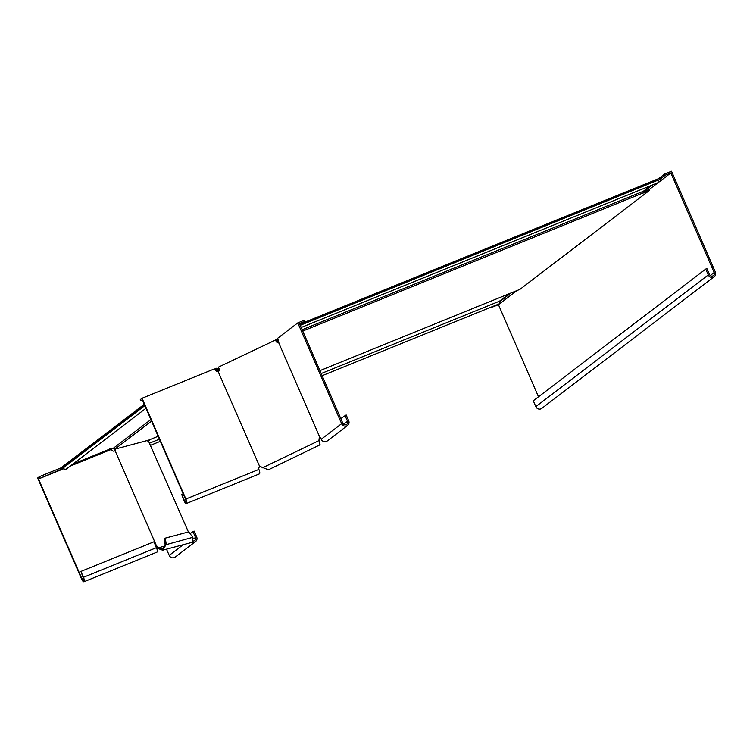 <?xml version="1.0" encoding="UTF-8"?>
<svg xmlns="http://www.w3.org/2000/svg" width="753" height="753" viewBox="0 0 753 753"><rect width="100%" height="100%" fill="white"/><g stroke="black" fill="none" stroke-linecap="round" stroke-linejoin="round"><path stroke-width="1.13" d="M151.56 421.096L114.757 449.212L148.388 440.232L158.158 436.269M302.16 329.729L643.278 191.328L643.09 193.097L649.218 190.613L519.994 289.331L319.95 370.627M643.476 192.806L302.734 331.047M278.422 340.911L277.697 341.288L277.273 340.309L278.299 339.49M276.991 341.627L277.697 341.288M219.603 369.403L216.685 371.351M72.975 464.036L109.599 449.174L113.458 448.157L114.757 449.212M214.577 369.177L216.535 368.255L217.476 368.499L217.109 369.459L218.69 369.817M217.109 369.459L215.574 370.147M113.458 448.157L150.892 419.562M217.476 368.499L219.179 368.424M649.218 190.613L648.794 189.634L643.344 191.846M276.502 340.685L277.273 340.309M145.978 408.267L66.819 468.733A2.673 2.541 -127.4 0 1 63.101 468.046L61.793 468.573L61.37 467.594L144.247 404.286M144.83 405.613L63.101 468.046M144.67 405.265L61.793 468.573M215.377 369.977L216.572 369.394M321.211 373.526L499.399 301.228A2.673 0.8 67.9 0 1 499.55 303.713L322.143 375.691M159.42 439.168L149.753 443.093M150.779 439.263L148.219 441.22M499.399 301.228L508.924 293.952M218.116 368.612L217.749 369.572M215.622 368.678L216.045 369.648M650.686 185.671L643.278 191.328M301.181 327.47L657.915 182.734A2.673 0.8 -112.1 0 0 657.774 180.259L657.708 179.007L302.687 323.046M658.131 179.976L300.202 325.202M657.774 180.259L300.249 325.315M142.449 400.154L140.811 400.822L140.284 399.598L142.063 398.243L185.887 499.041A4 1.205 67.9 0 1 186.405 503.512L259.409 473.891A4 1.205 -112.1 0 0 258.891 469.43A2.137 2.033 -127.4 0 1 259.597 466.888L259.936 466.822M140.811 400.822L142.261 399.711L185.558 499.295A2.673 0.8 67.9 0 1 185.906 502.279A2.673 0.8 67.9 0 1 184.24 500.303L181.699 494.448L183.911 500.557A4 1.205 67.9 0 0 186.405 503.512M259.267 467.133L259.776 466.775L218.172 371.624A2.137 2.033 -127.4 0 1 215.8 370.335L214.36 368.904L142.063 398.243M183.186 493.836L181.699 494.448M276.718 340.582L276.69 341.128A2.137 1.892 -104.9 0 0 278.544 342.427A2.137 0.64 -112.1 0 0 278.149 340.158L277.593 338.304L297.793 322.877L341.627 423.675A4 3.803 52.6 0 0 347.594 425.426A4 3.803 52.6 0 0 348.705 420.805L346.154 414.95L340.808 418.612M218.379 371.577L218.549 371.464A2.137 1.892 75.1 0 0 219.104 368.866L218.361 367.163L277.801 338.925M259.964 466.719L259.964 466.719A2.137 1.892 75.1 0 1 261.536 467.095L268.407 469.797L320.063 444.797L319.686 443.903M320.204 437.747A2.137 1.892 -104.9 0 0 319.583 439.14L319.583 443.95M347.594 425.426L327.207 441.004A4 3.803 -127.4 0 1 321.23 439.253A2.137 0.64 -112.1 0 0 319.969 437.662L319.733 437.794A2.137 1.892 -104.9 0 0 318.98 439.3L320.063 444.797M319.969 437.662L278.554 342.408M275.353 339.584L276.087 341.288A2.137 1.892 -104.9 0 0 278.318 342.54L278.921 342.38L278.318 342.54M343.622 424.268L347.528 421.285A2.673 2.541 52.6 0 1 346.785 424.363A2.673 2.541 52.6 0 1 342.803 423.205L299.506 323.621L304.701 321.512L304.165 320.289L297.793 322.877M347.528 421.285L344.978 415.43M300.118 325.014L304.701 321.512M262.458 467.839L319.517 440.354M319.733 437.794L320.336 437.634M148.755 441.766A2.137 0.64 67.9 0 1 147.748 440.364M147.372 440.467A2.137 0.979 64.2 0 0 148.793 441.776L188.401 531.966M166.498 549.182L169.199 555.394A4 3.803 52.6 0 0 175.167 557.135L195.564 541.558A4 3.803 -127.4 0 1 192.476 542.216M190.104 533.736L192.947 531.562L195.498 537.416A2.673 2.541 -127.4 0 1 193.53 540.983M192.947 531.562L194.123 531.081L196.674 536.936A4 3.803 -127.4 0 1 195.564 541.558M150.271 439.47L148.143 441.098M165.331 538.122L188.674 531.891L192.881 537.303L192.137 542.339L162.629 550.217L166.215 544.419L165.331 538.122L164.267 538.64L165.142 544.937L192.881 537.303M155.476 546.537L156.549 546.019A2.137 0.979 -115.8 0 1 157.612 546.782L158.309 547.685L162.281 548.928L165.142 544.937M156.087 546.829A2.137 0.979 -115.8 0 1 156.539 547.299L157.245 548.203L162.629 550.217M113.675 448.393L114.004 449.146A2.137 0.979 -115.8 0 1 114.211 451.094M115.237 449.052A2.137 0.979 -115.8 0 1 115.124 450.765L156.549 546.019M111.717 449.833L110.813 449.635L111.717 449.833A2.137 2.033 -127.4 0 0 114.089 451.132L114.795 450.887M83.291 577.946L81.813 578.549L38.507 478.964L63.76 468.724M70.33 466.06L110.813 449.635L110.249 449.814L109.712 448.59M61.426 467.717L39.429 476.64L37.65 477.995L81.484 578.803A4 1.205 -112.1 0 0 83.978 581.758A4 1.205 -112.1 0 0 83.461 577.287L80.91 571.433L83.131 577.542A2.673 0.8 -112.1 0 1 83.47 580.516A2.673 0.8 -112.1 0 1 81.813 578.549M80.91 571.433L153.913 541.812L156.455 547.676A4 1.205 67.9 0 1 156.972 552.137L83.978 581.758M63.356 468.366L38.507 478.964M110.249 449.814L71.78 464.949M39.956 477.854L39.429 476.64M157.245 548.203L165.105 545.878M657.821 179.261L664.673 174.018L671.516 171.242L715.35 272.049A4 3.803 -127.4 0 1 714.239 276.662A4 3.803 -127.4 0 1 708.272 274.92L705.721 269.066L706.907 268.586L709.448 274.44A2.673 2.541 -127.4 0 0 713.43 275.607A2.673 2.541 -127.4 0 0 714.173 272.53L670.867 172.945L648.851 189.765M657.943 180.786L665.21 175.242L670.867 172.945M516.831 290.611L498.439 304.664L538.499 396.803M643.608 191.742L652.531 184.918M510.779 293.199L499.578 301.765M494.166 305.897L492.773 306.96L498.439 304.664M714.239 276.662L541.812 408.38A4 3.803 -127.4 0 1 535.835 406.639L533.293 400.775L705.721 269.066M664.673 174.018L665.21 175.242M643.373 191.253L643.589 191.751M258.891 469.43L185.887 499.041M185.727 499.7L184.24 500.303M321.23 439.253L341.627 423.675M276.087 341.288L276.69 341.128M318.98 439.3L319.583 439.14M183.139 544.748L169.199 555.394M195.498 537.416L193.606 538.866M156.455 547.676L83.461 577.287M156.539 547.299L157.612 546.782M710.267 275.504L714.173 272.53M535.835 406.639L708.272 274.92M160.351 441.333L150.694 445.249M111.435 449.805L109.938 448.628"/></g></svg>
